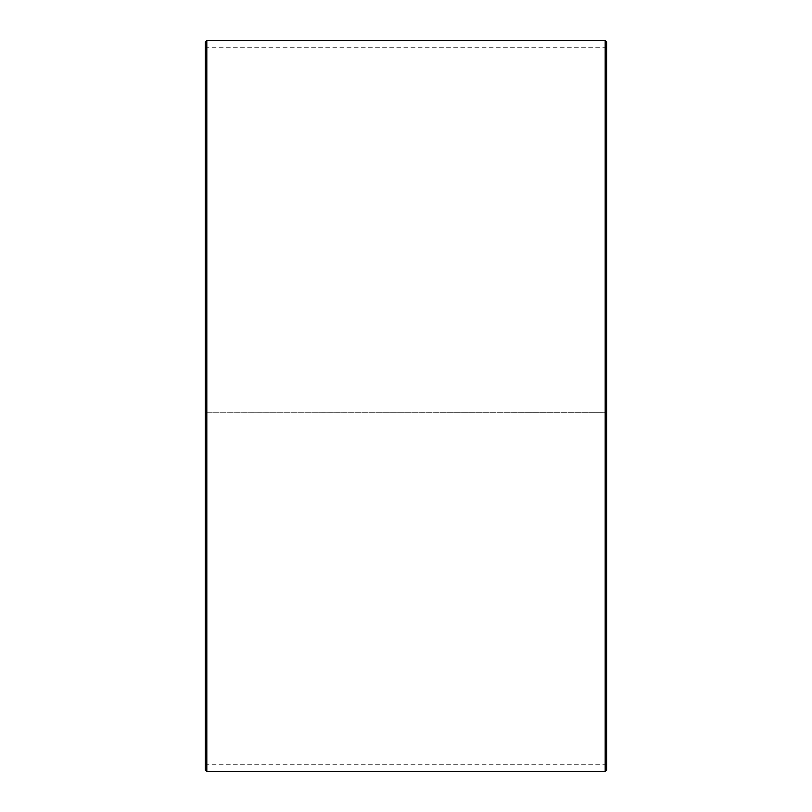 <?xml version="1.0" encoding="UTF-8"?>
<svg xmlns="http://www.w3.org/2000/svg" width="812" height="812" viewBox="0 0 812 812"><rect width="100%" height="100%" fill="white"/><g stroke="black" fill="none" stroke-linecap="round" stroke-linejoin="round"><path stroke-width="0.61" stroke-dasharray="4.06 3.04" d="M205.964 406L606.615 406L205.964 406L205.964 47.766L205.964 764.234L205.964 412.252L205.385 412.263L606.615 412.354L205.964 412.252M606.036 406L606.036 412.252M606.615 42.031L606.615 412.263M605.184 406L605.184 40.6M206.816 406L206.816 40.6M606.615 764.813L606.036 764.234L205.964 764.234L205.385 764.813L205.385 42.031M205.385 764.813L205.385 412.263M205.385 769.969L205.385 412.354M206.816 771.4L206.816 412.374M605.184 771.4L605.184 412.374M606.615 769.969L606.615 412.354M606.615 47.187L606.036 47.766L205.964 47.766L205.385 47.187"/><path stroke-width="1.22" d="M606.615 42.031L606.615 769.969L605.184 771.4L605.184 40.6L606.615 42.031M206.816 771.4L205.385 769.969L205.385 42.031L206.816 40.6L206.816 771.4L605.184 771.4M206.816 40.6L605.184 40.6"/></g></svg>
